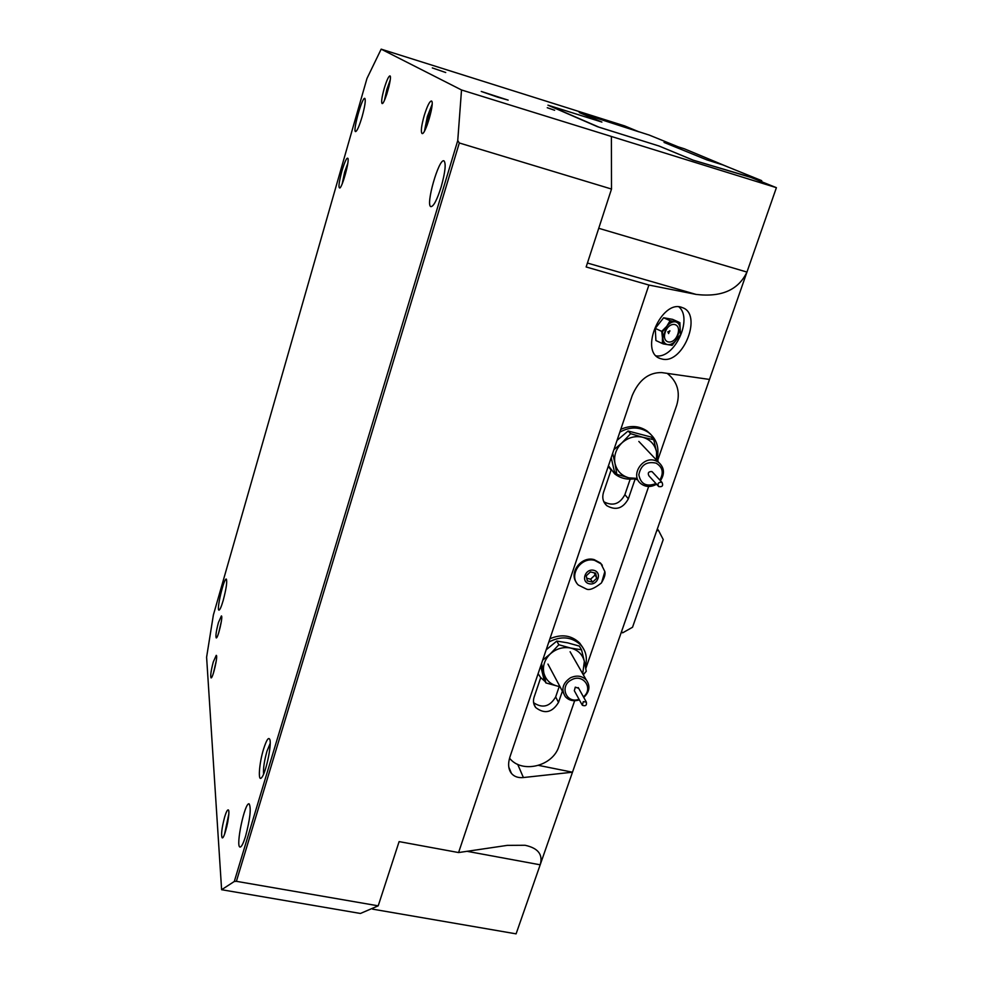 <?xml version="1.0" encoding="UTF-8"?>
<svg xmlns="http://www.w3.org/2000/svg" width="983" height="983" viewBox="0 0 983 983"><rect width="100%" height="100%" fill="white"/><g stroke="black" fill="none" stroke-linecap="round" stroke-linejoin="round"><path stroke-width="1.47" d="M523.398 777.541C518.213 778.045 514.22 776.668 511.443 773.4C508.26 769.259 507.781 763.705 510.005 756.738L632.204 395.559C638.852 380.016 648.682 372.348 661.706 372.582L709.493 379.438L746.957 272.07C738.393 289.985 721.436 297.431 696.075 294.409L648.903 285.045L458.582 852.556L507.314 845.368L525.033 845.269C538.131 848.083 543.194 854.596 540.183 864.807L572.487 772.208L523.398 777.541L517.685 764.319M538.647 765.401L572.487 772.208L709.493 379.438M662.677 359.188L660.171 358.525C638.729 351.717 661.768 298.439 682.325 307.618C702.771 313.933 683.627 363.747 662.677 359.188M668.673 333.569L667.826 331.861L669.964 331.001M665.258 332.18C669.202 320.458 681.809 322.719 677.742 334.306C673.883 345.893 661.24 343.866 665.258 332.18M663.12 343.706L662.358 343.522L662.517 331.713L670.934 321.036L675.419 321.834C672.433 321.466 669.546 322.977 666.72 326.368L662.837 337.82C663.156 341.728 664.766 344.001 667.641 344.615C670.627 344.947 673.502 343.423 676.279 340.044L680.15 328.703C679.867 324.795 678.282 322.51 675.419 321.834L670.898 321.023L662.493 331.701L663.156 343.89L661.719 331.345L666.72 326.368L670.123 320.679L679.142 322.485M679.88 322.621L680.433 334.761L676.279 340.044L672.114 345.34L663.156 343.89M661.719 331.345L655.256 328.396L655.919 340.536L662.358 343.522M655.256 328.396L663.648 317.767L672.605 319.364L679.081 322.264M663.648 317.767L670.123 320.679M656.214 355.871C674.522 358.844 693.162 318.897 678.958 306.917M372.594 909.14L516.1 933.85L540.183 864.807L467.048 851.315M458.582 852.556L399.11 841.608L378.209 905.835L360.429 913.465L221.617 889.713L206.602 657.197L213.372 615.002L366.978 78.443L381.171 49.15L624.635 125.898L639.073 131.882L579.282 112.566L601.805 122.015L547.936 105.181L597.492 126.696L659.126 146.049L692.941 160.094L749.39 176.805L776.398 187.667L746.957 272.07L598.745 228.302M227.921 821.21L226.643 827.244M431.242 110.882L428.576 117.395L427.138 125.185M389.047 86.16L386.7 94.454M554.621 110.268L547.248 107.725L554.621 110.268M445.729 72.521L432.311 67.913L445.729 72.521M497.41 97.071L508.15 100.131L481.24 91.444L497.41 97.071M347.81 163.264L344.64 172.099L342.207 183.772M341.9 171.03C338.828 182.678 338.177 188.318 339.958 187.962C342.686 185.873 349.186 162.183 348.031 158.546C346.999 156.862 344.959 161.028 341.9 171.03M270.19 743.357L266.946 751.27C264.218 761.1 263.112 768.706 263.604 774.1M263.555 749.132C259.107 763.435 257.755 782.652 261.638 777.602C265.668 773.633 271.812 745.274 269.883 739.658C268.629 736.636 266.528 739.794 263.555 749.132M221.347 621.428L218.681 632.905M218.423 622.583C216.211 631.012 215.474 636.124 216.223 637.906C217.882 639.011 223.301 615.911 221.384 615.923L218.423 622.583M216.285 660.711L213.458 673.011M213.286 661.94C211.001 670.664 210.251 675.972 211.038 677.877C212.758 679.007 218.226 655.317 216.248 655.342L213.286 661.94M228.793 814.096L224.566 834.162M224.665 816.959C221.74 828.141 220.917 835.108 222.195 837.86C224.763 839.31 231.017 809.894 228.154 809.881C227.27 809.869 226.102 812.228 224.665 816.959M390.214 79.979L386.872 89.342L384.464 100.278M384.193 88.519C381.846 97.133 381.134 102.134 382.068 103.522C384.328 105.255 392.598 76.195 389.932 75.888C388.568 76.232 386.651 80.434 384.193 88.519M432.127 104.37L427.335 116.559L424.459 131.12M424.214 115.601C421.388 125.787 420.663 131.759 422.026 133.516C425.197 135.765 435.113 101.556 431.426 100.991C429.571 101.286 427.163 106.164 424.214 115.601M362.088 116.744C359.213 126.291 357.026 131.243 355.539 131.611C352.553 131.28 362.236 96.58 364.828 98.374C365.873 100.033 364.963 106.152 362.088 116.744M245.578 836.226C243.317 843.512 241.474 847.113 240.024 847.051C235.355 846.646 244.89 801.6 249.141 803.861C251.316 808.026 250.137 818.814 245.578 836.226M223.178 600.515C221.298 606.855 219.885 610.062 218.939 610.136C216.285 610.025 224.001 577.574 226.323 579.073C227.343 581.469 226.299 588.62 223.178 600.515M441.109 187.114C436.993 199.967 433.589 206.479 430.91 206.651C425.27 205.607 438.885 157.845 443.997 160.868C446.196 163.522 445.238 172.271 441.109 187.114M378.209 905.835L236.399 881.321L234.298 881.481L221.617 889.713M776.398 187.667L461.519 89.969L457.746 140.581L459.319 142.977L611.512 189.043L586.151 266.971L648.903 285.045M611.389 136.674L611.512 189.043M236.399 881.321L459.319 142.977M234.298 881.481L457.746 140.581M461.519 89.969L381.171 49.15M729.005 167.405L684.143 148.716L664.139 142.449M678.295 146.885L664.053 142.424L706.789 159.848L722.861 164.923L761.665 180.639L761.886 181.757M761.358 181.536L761.665 180.639L693.248 160.192L659.04 146.012L599.261 127.286L549.018 105.5L601.903 122.064L579.368 112.615L649.247 135.076L678.307 146.885M729.3 167.528L723.218 165.058M632.524 627.265L622.694 632.806L621.539 631.614L656.681 530.857L658.463 530.329L663.242 539.556L632.524 627.265M657.332 528.989L658.463 530.329M657.197 529.382L657.873 530.193M621.489 631.737L622.104 632.671M635.055 479.262L628.358 498.799C622.989 508.543 615.776 510.816 606.708 505.618C603.021 502.104 601.94 497.754 603.451 492.569L611.07 470.12L608.244 466.372M603.832 501.76C612.79 506.466 619.806 504.095 624.893 494.646L630.189 479.151M562.387 691.16L558.516 702.415C552.213 712.65 544.594 714.358 535.674 707.527C533.425 704.479 532.897 701.051 534.088 697.217L540.724 677.643M533.585 702.698C542.518 708.645 549.866 706.716 555.665 696.922L559.241 686.478M667.211 373.368L667.224 373.38C677.348 381.465 680.519 392.094 676.709 405.254L657.848 459.86M648.657 486.487L585.782 668.563M583.865 674.105L583.509 675.137M574.662 700.732L558.922 746.33C552.913 766.396 521.826 773.94 509.55 758.188M660.441 480.712C664.938 473.745 664.373 467.662 658.77 462.452L656.472 461.113C643.324 454.49 629.28 475.428 641.149 483.869C645.917 487.212 651.053 487.335 656.558 484.226M655.956 483.575C646.433 487.126 640.719 484.177 638.839 474.752C640.855 464.984 646.63 461.113 656.153 463.153C662.726 467.22 663.955 472.86 659.839 480.06M658.168 486.007L648.927 475.821C647.514 472.983 648.461 471.557 651.778 471.533L652.749 472.356M661.596 482.211L662.063 482.481C663.414 485.749 662.296 487.126 658.684 486.573C657.246 483.697 658.217 482.235 661.596 482.211M583.755 697.438C589.64 691.786 590.476 685.962 586.273 679.966C581.936 675.739 576.665 675.014 570.472 677.791C562.632 683.173 560.912 689.476 565.323 696.664C568.997 700.56 573.679 701.629 579.368 699.884M579.036 699.282C566.196 704.111 559.057 685.765 571.541 679.831C583.189 673.146 593.941 688.702 583.411 696.836M581.924 704.541L574.33 690.717L575.276 687.154L578.655 688.297M583.3 701.653L586.335 702.083C586.925 705.364 585.585 706.433 582.329 705.278L583.3 701.653M633.457 478.918C626.318 479.765 620.064 478.07 614.682 473.843L608.44 465.795M619.818 432.164C629.968 426.536 639.552 426.647 648.547 432.508C656.251 438.639 659.212 446.761 657.418 456.874M620.764 429.374C630.263 425.111 639.036 425.651 647.084 431.021L650.623 434.203M545.258 681.686L540.564 677.447L538.106 673.674M548.797 642.096C561.109 635.62 571.836 636.652 580.965 645.192C586.089 651.225 587.551 658.229 585.352 666.216M549.915 638.766C561.576 633.765 571.516 635.215 579.749 643.128L582.784 647.502M653.744 439.733L656.546 451.947C654.813 444.414 650.205 439.524 642.747 437.263L653.744 439.733L651.102 437.042L628.1 431.009L617.041 440.384M656.472 460.032L656.546 451.947L658.106 461.752M637.525 479.741L628.874 477.836L636.284 478.34M628.874 477.836L616.82 474.31L614.965 463.3C616.783 470.82 621.416 475.661 628.874 477.836M613.884 449.71L621.87 442.94C615.985 448.826 613.687 455.608 614.965 463.3L612.667 453.31M621.87 442.94L630.631 433.687L642.747 437.263C635.079 435.555 628.125 437.447 621.87 442.94M611.193 457.648L614.375 471.435L616.82 474.31M628.1 431.009L630.631 433.687M581.543 649.812L584.344 661.362C582.55 654.395 577.992 649.96 570.656 648.055L581.543 649.812L579.343 646.101L567.658 642.845L556.783 641.076L546.179 649.812M582.722 673.76L584.344 661.362L586.249 671.315L583.288 674.743M559.954 686.613L557.631 686.146L559.905 686.503M557.631 686.146L545.884 682.915L543.845 672.962C545.725 679.917 550.32 684.315 557.631 686.146M542.677 660.171L550.333 653.855C544.656 659.47 542.505 665.847 543.845 672.962L541.535 663.55M550.333 653.855L558.86 644.762L570.656 648.055C563.148 646.654 556.366 648.583 550.333 653.855M540.687 666.044L543.894 679.044L545.884 682.915M556.783 641.076L558.86 644.762M596.73 578.274L592.577 582.145L587.33 580.916L586.237 575.805L590.402 571.922L595.649 573.163L596.73 578.274L594.187 572.819M586.765 578.274L590.586 579.171L594.715 575.313M592.577 582.145L590.586 579.171M602.309 565.274L600.416 562.989L594.137 559.61C581.371 555.899 568.629 572.597 576.517 582.636M594.703 560.408C580.879 556.378 568.149 575.706 578.385 585.069L586.323 589.001C589.272 590.562 594.26 588.584 601.289 583.066C604.398 578.029 605.589 574.195 604.852 571.553L600.994 563.8L594.703 560.408M601.633 582.612L604.852 571.553M593.793 570.3C585.155 568.186 580.511 581.825 589.198 583.767C597.799 585.868 602.456 572.278 593.793 570.3M587.429 263.039L696.075 294.409M624.893 494.646L628.358 498.799M555.665 696.922L558.516 702.415M511.443 773.4L508.801 767.109M669.792 330.718L668.538 333.581M660.171 358.525L658.843 357.886M604.066 502.252L606.708 505.618M533.781 703.619L535.674 707.527M638.827 441.428L658.77 462.452M652.233 471.803L662.063 482.481M547.936 664.078L563.234 692.757M570.103 651.754L586.273 679.966M578.262 687.584L586.335 702.083M647.084 431.021L648.547 432.508M579.749 643.128L580.965 645.192M600.416 562.989L600.994 563.8"/></g></svg>
